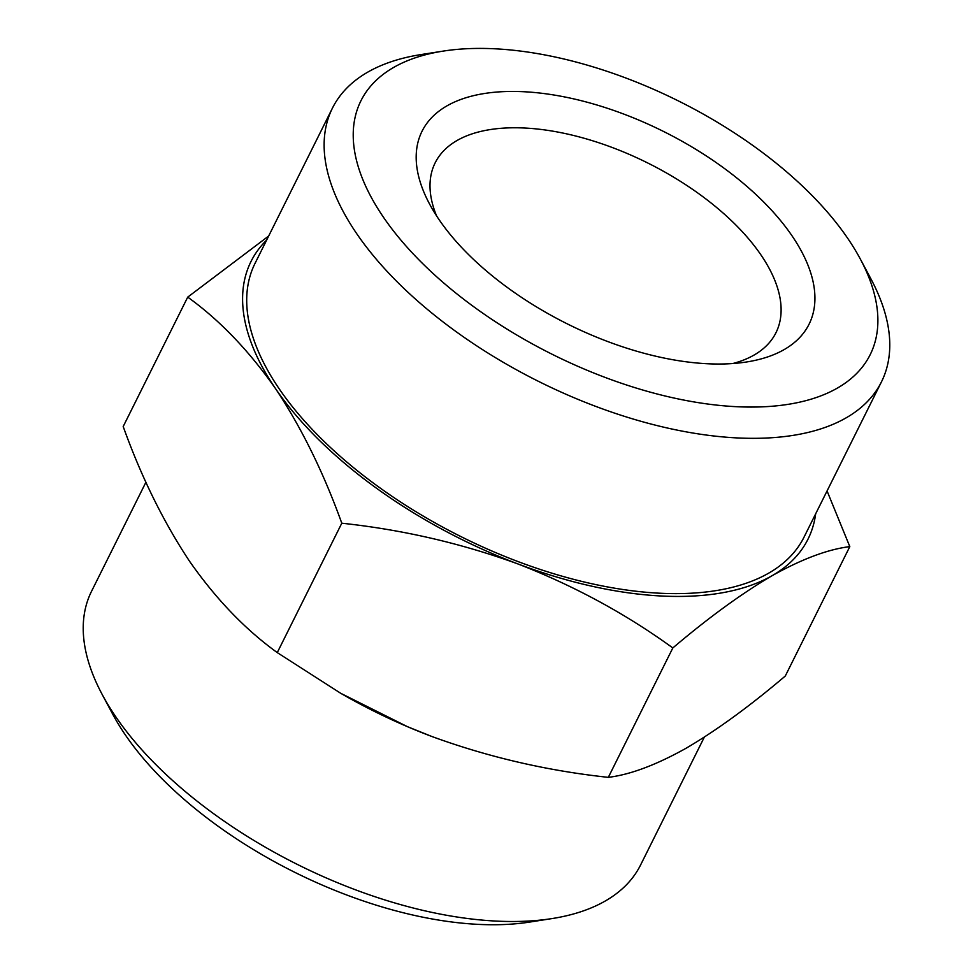 <?xml version="1.0" encoding="UTF-8"?>
<svg xmlns="http://www.w3.org/2000/svg" width="973" height="973" viewBox="0 0 973 973"><rect width="100%" height="100%" fill="white"/><g stroke="black" fill="none" stroke-linecap="round" stroke-linejoin="round"><path stroke-width="1.46" d="M849.806 546.619L785.284 676.028C749.514 706.386 716.432 730.468 686.038 748.273C656.167 764.96 630.249 774.666 608.32 777.354L672.83 647.945C708.612 617.587 741.694 593.506 772.076 575.712C801.959 559.013 827.865 549.319 849.806 546.619L827.062 490.964M608.32 777.354C547.385 770.811 488.628 757.213 432.036 736.561L407.407 726.661L340.793 693.335L277.269 652.603C245.099 629.373 215.836 598.894 189.467 561.141C163.379 521.759 141.28 476.879 123.194 426.527L187.716 297.13L268.67 236.025M277.269 652.603L341.791 523.206C323.425 472.282 301.326 427.402 275.505 388.58C248.784 350.462 219.509 319.983 187.716 297.13M341.791 523.206C402.713 529.75 461.482 543.348 518.074 563.999C574.216 585.843 625.809 613.829 672.83 647.945M145.938 482.194L91.535 591.304A306.738 152.591 26.5 0 0 102.116 694.345L112.637 714.048A284.505 141.523 26.5 0 0 529.835 922.051L551.898 918.597A306.738 152.591 26.5 0 0 640.562 865.033L704.33 737.133M815.666 513.829A311.178 154.792 -153.5 0 1 772.076 575.712A311.178 154.792 -153.5 0 1 518.074 563.999A311.178 154.792 -153.5 0 1 275.505 388.58A311.178 154.792 -153.5 0 1 266.638 240.1M881.465 381.854L804.026 537.157A306.738 152.591 -153.5 0 1 563.452 576.575A306.738 152.591 -153.5 0 1 279.142 388.75A306.738 152.591 -153.5 0 1 255.011 263.428L332.438 108.125A306.738 152.591 26.5 0 0 538.872 381.55A306.738 152.591 26.5 0 0 881.465 381.854A306.738 152.591 26.5 0 0 870.884 278.813L860.363 259.11A284.505 141.523 26.5 0 0 847.787 238.446A284.505 141.523 26.5 0 0 443.165 51.107A284.505 141.523 26.5 0 0 399.125 237.971A284.505 141.523 26.5 0 0 737.631 406.75A284.505 141.523 26.5 0 0 860.363 259.11M443.165 51.107L421.102 54.561A306.738 152.591 26.5 0 0 332.438 108.125M102.116 694.345A306.738 152.591 26.5 0 0 551.898 918.597M432.036 736.561A311.178 154.792 -153.5 0 1 407.286 726.6A311.178 154.792 -153.5 0 1 342.472 694.296L340.793 693.335M792.058 235.867A216.225 107.565 26.5 0 0 533.24 92.386A216.225 107.565 26.5 0 0 429.494 203.892A216.225 107.565 26.5 0 0 746.571 361.98A216.225 107.565 26.5 0 0 792.058 235.867M732.827 363.525A190.404 94.709 26.5 0 0 775.955 332.742A190.404 94.709 26.5 0 0 760.971 254.95A190.404 94.709 26.5 0 0 584.493 138.361A190.404 94.709 26.5 0 0 435.162 162.832A190.404 94.709 26.5 0 0 436.536 215.799"/></g></svg>
